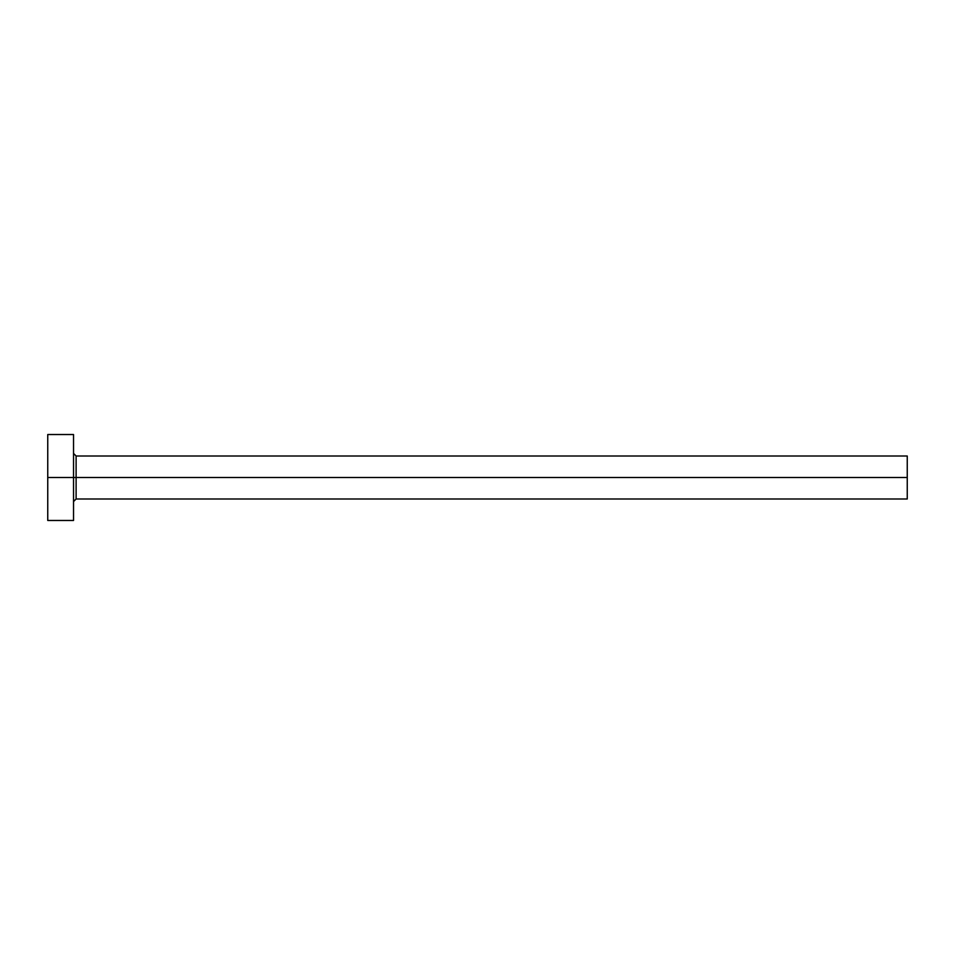 <?xml version="1.0" encoding="UTF-8"?>
<svg xmlns="http://www.w3.org/2000/svg" width="955" height="955" viewBox="0 0 955 955"><rect width="100%" height="100%" fill="white"/><g stroke="black" fill="none" stroke-linecap="round" stroke-linejoin="round"><path stroke-width="1.43" d="M47.75 520.475L47.75 434.525L47.75 477.5L907.25 477.5L907.25 498.988L907.25 477.5L76.114 477.5L76.114 456.013L76.114 477.5L47.75 477.5L47.75 520.475L73.535 520.475L73.535 434.525L73.535 520.475M73.535 501.566L76.114 498.988L76.114 477.5L76.114 498.988L907.25 498.988M907.25 477.5L907.25 456.013L907.25 477.5M907.25 456.013L76.114 456.013L73.535 453.434M47.75 434.525L73.535 434.525"/></g></svg>
